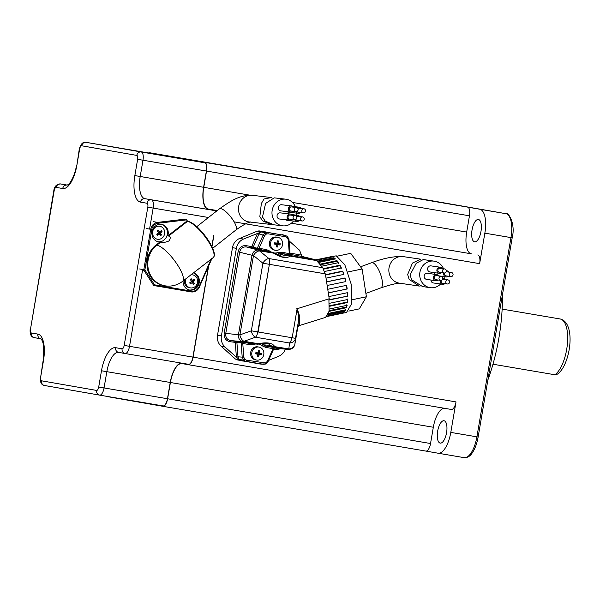 <?xml version="1.0" encoding="UTF-8"?>
<svg xmlns="http://www.w3.org/2000/svg" width="600" height="600" viewBox="0 0 600 600"><rect width="100%" height="100%" fill="white"/><g stroke="black" fill="none" stroke-linecap="round" stroke-linejoin="round"><path stroke-width="0.9" d="M474.607 241.837A11.348 4.522 99.7 0 1 472.058 229.89A11.348 4.522 99.7 0 1 478.425 219.472A11.348 4.522 99.7 0 1 478.433 219.48A11.348 4.522 99.7 0 1 480.975 231.428A11.348 4.522 99.7 0 1 474.615 241.845A11.348 4.522 99.7 0 1 474.607 241.837M440.205 443.107A11.348 4.522 99.7 0 1 437.655 431.16A11.348 4.522 99.7 0 1 444.022 420.743A11.348 4.522 99.7 0 1 444.03 420.743A11.348 4.522 99.7 0 1 446.572 432.697A11.348 4.522 99.7 0 1 440.213 443.107A11.348 4.522 99.7 0 1 440.205 443.107M502.44 294.825A103.132 41.123 99.7 0 1 487.89 379.928M560.22 318.998C576.518 322.688 570.45 365.265 557.43 374.13L554.842 374.752L492.967 364.215M107.28 396.428A8.25 3.292 -80.3 0 0 107.895 396.705L162.99 406.327A8.25 3.292 -80.3 0 0 162.99 406.335A8.25 3.292 -80.3 0 0 167.618 398.768L170.4 382.5A20.625 8.228 99.7 0 1 181.958 363.585A20.625 8.228 99.7 0 1 181.972 363.585L188.46 364.718A8.25 3.292 -80.3 0 0 193.087 357.15L208.68 265.913M211.972 246.653L213.938 235.155M216.21 211.388A8.25 3.292 -80.3 0 0 214.868 210.202L208.388 209.07A20.625 8.228 99.7 0 1 203.76 187.32L206.542 171.06A8.25 3.292 -80.3 0 0 204.69 162.36L149.595 152.73A8.25 3.292 -80.3 0 0 149.587 152.73A8.25 3.292 -80.3 0 0 148.507 152.962M142.657 269.513L129.525 346.327A7.837 3.127 99.7 0 1 125.13 353.52L188.528 364.312A7.837 3.127 -80.3 0 0 192.923 357.12L208.41 266.543M211.853 246.397L213.75 235.305M115.613 347.685L122.093 348.817A3.713 1.478 -80.3 0 0 124.177 345.413L147.81 207.165A3.713 1.478 -80.3 0 0 146.977 203.25L140.49 202.118A25.162 10.035 99.7 0 1 134.85 175.583L137.625 159.315A3.713 1.478 -80.3 0 0 136.792 155.407L81.705 145.778A3.713 1.478 -80.3 0 0 79.62 149.183L76.838 165.45A25.162 10.035 99.7 0 1 62.715 188.528L56.235 187.395A3.713 1.478 -80.3 0 0 54.15 190.8L30.517 329.048A3.713 1.478 -80.3 0 0 31.35 332.962L37.83 334.095A25.162 10.035 99.7 0 1 43.477 360.623L40.695 376.89A3.713 1.478 -80.3 0 0 41.527 380.805L96.623 390.428A3.713 1.478 -80.3 0 0 98.708 387.03L101.483 370.763A25.162 10.035 99.7 0 1 115.613 347.685A4.125 3.78 99.9 0 0 118.627 352.38A21.038 8.393 -80.3 0 0 106.837 371.678L104.055 387.945A7.837 3.127 99.7 0 1 99.66 395.13L163.058 405.923A7.837 3.127 -80.3 0 0 163.065 405.923A7.837 3.127 -80.3 0 0 167.453 398.737L170.235 382.47A21.038 8.393 99.7 0 1 181.59 363.127M76.838 165.45L79.282 149.123C80.722 143.91 83.002 141.653 86.123 142.343A7.837 3.127 99.7 0 1 86.13 142.35L149.528 153.135A7.837 3.127 -80.3 0 0 149.52 153.135L204.623 162.765A7.837 3.127 -80.3 0 1 206.377 171.03L203.595 187.29A21.038 8.393 99.7 0 0 208.32 209.475L214.8 210.608A7.837 3.127 -80.3 0 1 215.978 211.567M167.618 398.768L430.537 443.52L433.32 427.252A20.625 8.228 99.7 0 1 444.45 408.293M430.537 443.52A8.25 3.292 99.7 0 1 425.918 451.088A8.25 3.292 99.7 0 1 425.91 451.088L438.06 453.21A22.688 9.045 -80.3 0 0 438.075 453.21A22.688 9.045 -80.3 0 0 450.795 432.397L456.007 401.903A8.25 3.292 99.7 0 1 451.388 409.47A8.25 3.292 99.7 0 1 451.38 409.47L188.468 364.718L451.388 409.47M412.522 197.483L149.595 152.73L412.515 197.483A8.25 3.292 99.7 0 1 412.515 197.483A8.25 3.292 99.7 0 1 412.522 197.483L400.365 195.36A22.688 9.045 -80.3 0 0 400.35 195.36A22.688 9.045 -80.3 0 0 399.728 195.308M291.36 223.222L471.308 253.822A20.625 8.228 99.7 0 1 466.68 232.072L469.463 215.812L206.542 171.06M477.787 254.955A8.25 3.292 99.7 0 1 479.64 263.655L484.853 233.16A22.688 9.045 -80.3 0 0 479.768 209.235L467.61 207.112A8.25 3.292 99.7 0 1 469.463 215.812M285.757 199.185L274.23 197.85L265.59 203.445L262.493 216.952L265.207 221.13L274.14 224.835L282.675 225.825A13.41 12.232 -83.4 0 1 274.178 220.41A13.41 12.232 -83.4 0 1 273.735 205.822A13.41 12.232 -83.4 0 1 285.757 199.185A13.41 12.232 -83.4 0 1 294.255 204.6A13.41 12.232 -83.4 0 1 295.388 206.752M296.445 213.097A13.41 12.232 -83.4 0 1 296.183 215.115M293.505 221.032A13.41 12.232 -83.4 0 1 282.675 225.825M300.945 208.417A3.098 2.82 -83.4 0 1 300.952 208.433A3.098 2.82 -83.4 0 0 298.98 207.165L292.913 206.46M300.48 212.528A3.098 2.82 -83.4 0 1 296.07 211.612M298.267 213.315L288.218 212.145A3.098 2.82 -83.4 0 1 286.882 211.59M292.23 215.272A3.098 2.82 -83.4 0 1 292.245 215.288A3.098 2.82 -83.4 0 0 290.272 214.02L280.222 212.858A3.098 2.82 -83.4 0 0 277.545 217.755A3.098 2.82 -83.4 0 0 279.51 219.007L289.56 220.17A3.098 2.82 -83.4 0 1 287.498 215.558A3.098 2.82 -83.4 0 1 290.272 214.02M291.772 219.39A3.098 2.82 -83.4 0 1 289.56 220.17M295.77 215.805A3.098 2.82 -83.4 0 1 299.632 216.532A3.098 2.82 -83.4 0 1 299.647 216.548M299.168 220.65A3.098 2.82 -83.4 0 1 294.757 219.735M296.962 221.43L286.913 220.267A3.098 2.82 -83.4 0 1 285.577 219.712M293.077 211.267A3.098 2.82 -83.4 0 1 288.803 207.435A3.098 2.82 -83.4 0 1 293.543 207.15A3.098 2.82 -83.4 0 1 293.55 207.173M290.865 212.048L280.815 210.885A3.098 2.82 -83.4 0 1 278.752 206.272A3.098 2.82 -83.4 0 1 281.528 204.743L291.577 205.905M305.197 209.603A2.062 1.882 -83.4 0 1 303.413 212.865A2.062 1.882 -83.4 0 1 302.04 209.79A2.062 1.882 -83.4 0 1 305.197 209.603M303.413 212.865L298.388 212.288A2.062 1.882 -83.4 0 1 297.053 211.403M296.483 216.465A2.062 1.882 -83.4 0 1 294.705 219.728A2.062 1.882 -83.4 0 1 293.325 216.653A2.062 1.882 -83.4 0 1 296.483 216.465M294.705 219.728L289.68 219.142A2.062 1.882 -83.4 0 1 288.3 216.067A2.062 1.882 -83.4 0 1 290.153 215.048L295.178 215.632M303.885 217.725A2.062 1.882 -83.4 0 1 302.108 220.987A2.062 1.882 -83.4 0 1 300.728 217.913A2.062 1.882 -83.4 0 1 303.885 217.725M302.108 220.987L297.082 220.41A2.062 1.882 -83.4 0 1 295.74 219.525M297.795 208.343A2.062 1.882 -83.4 0 1 296.01 211.605A2.062 1.882 -83.4 0 1 294.638 208.53A2.062 1.882 -83.4 0 1 297.795 208.343M296.01 211.605L290.985 211.028A2.062 1.882 -83.4 0 1 289.612 207.952A2.062 1.882 -83.4 0 1 291.457 206.925L296.483 207.51M297.075 207.69A3.098 2.82 -83.4 0 1 298.98 207.165M297.825 208.395A2.062 1.882 -83.4 0 1 298.86 208.192L303.885 208.77M296.513 216.51A2.062 1.882 -83.4 0 1 297.555 216.308L302.58 216.892M272.535 224.572L271.207 224.498L262.553 220.822L259.837 216.645L261.353 203.513L264.038 198.983L271.53 197.542L252.255 195.308A13.41 12.232 96.6 0 0 240.225 201.945A13.41 12.232 96.6 0 0 240.675 216.532A13.41 12.232 96.6 0 0 249.173 221.947L271.207 224.498M259.837 216.645L262.553 220.822M184.5 279.847A6.6 6.053 99.9 0 0 189.27 287.685L190.44 287.888A6.6 6.053 -80.1 0 1 186.18 278.55M190.77 274.882A6.6 6.053 -80.1 0 1 192.712 274.882A6.6 6.053 -80.1 0 1 197.513 279.81A6.6 6.053 -80.1 0 1 195.06 286.657A6.6 6.053 -80.1 0 1 190.44 287.888M192.712 274.882L191.542 274.68A6.6 6.053 99.9 0 0 191.115 274.62M192.653 280.553L194.303 279.18L194.97 280.185L193.41 281.685L194.423 283.59L193.47 284.347L192.337 282.54L190.343 283.853L190.005 283.358L189.675 282.84L191.58 281.4L190.222 279.435L191.175 278.685L192.653 280.553L191.377 281.1M194.97 280.185L191.415 281.16M191.025 280.59L191.175 278.685M190.8 282L190.343 283.853M191.325 281.603L192.337 282.54M191.385 281.55L194.423 283.59M191.565 281.377L193.41 281.685M162.113 238.028A6.6 6.053 -80.1 0 1 157.493 239.25A6.6 6.053 -80.1 0 1 152.692 234.322A6.6 6.053 -80.1 0 1 155.145 227.468A6.6 6.053 -80.1 0 1 159.765 226.245A6.6 6.053 -80.1 0 1 164.565 231.173A6.6 6.053 -80.1 0 1 162.113 238.028M159.705 231.915L161.355 230.542L162.023 231.548L160.462 233.055L161.475 234.952L160.523 235.71L159.39 233.903L157.395 235.215L157.058 234.72L156.727 234.202L158.632 232.763L157.275 230.798L158.227 230.048L159.705 231.915L158.43 232.462M162.023 231.548L158.468 232.522M158.078 231.952L158.227 230.048M157.852 233.37L157.395 235.215M158.377 232.965L159.39 233.903M158.438 232.92L161.475 234.952M158.618 232.74L160.462 233.055M183.083 280.95A8.873 8.13 99.9 0 0 184.493 286.538A8.873 8.13 99.9 0 0 189.69 290.055A8.873 8.13 99.9 0 0 198.045 285.945A8.873 8.13 99.9 0 0 197.947 276.105A8.873 8.13 99.9 0 0 193.605 272.79M189.285 289.972A8.873 8.13 99.9 0 0 197.347 285.608A8.873 8.13 99.9 0 0 197.138 275.962A8.873 8.13 99.9 0 0 193.478 272.888M167.767 235.905A8.873 8.13 99.9 0 0 166.83 227.903A8.873 8.13 99.9 0 0 161.632 224.385A8.873 8.13 99.9 0 0 153.278 228.502A8.873 8.13 99.9 0 0 153.382 238.335A8.873 8.13 99.9 0 0 158.58 241.86A8.873 8.13 99.9 0 0 159.953 241.972L160.762 242.108C162.413 242.873 165.12 242.498 168.87 240.99C170.805 238.087 170.708 236.438 168.578 236.048L167.767 235.905L186.697 221.228A0.825 0.758 -80.1 0 1 187.275 221.077L188.085 221.22A0.825 0.758 -80.1 0 0 187.507 221.37L186.697 221.228M158.175 241.778A8.873 8.13 99.9 0 0 166.238 237.413A8.873 8.13 99.9 0 0 166.02 227.76A8.873 8.13 99.9 0 0 161.227 224.325M150.63 276.63A22.688 20.805 99.9 0 0 163.935 285.638L164.745 285.78A22.688 20.805 -80.1 0 1 151.447 276.772A22.688 20.805 -80.1 0 1 149.377 255.382L148.567 255.24A22.688 20.805 99.9 0 0 150.63 276.63M156.038 245.002A22.688 20.805 99.9 0 0 148.605 255.135L149.415 255.278A22.688 20.805 -80.1 0 1 156.847 245.145L156.038 245.002L159.953 241.972M185.782 219.097L187.575 221.13M164.745 285.78A22.688 22.688 0 0 0 182.558 281.355L213.218 257.58A22.688 6.375 -127.8 0 0 208.222 241.208A22.688 6.375 -127.8 0 0 187.507 221.37L168.578 236.048M149.377 255.382A19.013 5.34 52.2 0 1 149.88 255.502A22.657 20.775 -80.1 0 1 149.947 255.322A12.277 3.473 147.2 0 1 149.415 255.278M211.485 259.35L211.71 258.577L211.485 259.35M315.653 259.808L336.248 255.817L344.827 264.795L351.15 284.1L351.84 303.413L346.53 312.42L326.925 316.522M315.87 259.868L331.005 256.695L332.407 256.965L316.65 260.265M317.445 261.173L333.915 257.73L335.423 258.93L318.51 262.47M319.913 264.195L336.975 260.625L338.475 262.68L321.57 266.22M323.415 268.65L339.975 265.185L341.37 267.96L324.54 271.478M325.5 274.702L342.705 271.103L343.897 274.395L326.025 278.138M326.595 281.82L344.985 277.972L345.892 281.565L327.157 285.487M327.743 289.282L346.65 285.322L347.212 288.975L328.305 292.935M328.868 296.58L347.603 292.657L347.782 296.115L329.07 300.03M329.392 303.322L347.76 299.475L347.55 302.505L329.483 306.285M329.37 309.03L347.123 305.317L346.53 307.71L329.07 311.362M328.597 313.358L345.735 309.772L344.798 311.362L328.013 314.88M327.39 315.96L343.688 312.548L342.472 313.23L326.97 316.478M348.803 311.07L359.288 308.88L366.405 296.76L362.123 268.987L350.722 253.335L337.298 256.147M362.123 268.987L347.933 271.957M366.405 296.76L352.245 299.722M331.005 256.695L331.087 257.243M342.368 312.817L342.472 313.23M328.38 314.01L344.535 310.627L344.798 311.362M345 309.923L344.535 310.627M329.183 310.657L346.222 307.087L346.53 307.71M346.815 304.695L346.222 307.087M329.483 305.76L347.212 302.048L347.55 302.505M347.43 299.017L347.212 302.048M329.025 299.707L347.782 296.115M347.265 292.388L347.445 295.845M328.29 292.815L347.212 288.975M346.343 285.263L346.905 288.915M344.985 277.972L345.623 281.722M344.715 278.123L326.61 281.91M342.705 271.103L343.688 274.755M342.495 271.455L325.545 275.002M339.975 265.185L341.235 268.493M339.84 265.718L323.647 269.108M336.975 260.625L338.43 263.355M336.93 261.3L320.377 264.765M333.915 257.73L334.748 259.072M333.96 258.495L317.993 261.84M269.7 264.382L325.365 273.862L329.205 298.748L297.135 308.73L292.17 337.763L258.15 331.972L269.377 264.33L325.043 273.803L322.8 267.728L316.035 259.905L301.882 256.395M325.365 273.862L269.377 264.33A6.188 2.468 -80.3 0 0 268.92 258.555L322.8 267.728M258.15 331.972L269.377 264.33L257.82 331.92L251.347 330.81L239.917 334.897L224.16 333.202C223.822 337.695 225.645 340.507 229.62 341.655L236.903 342.57L237.983 356.805L236.415 357.225L225.075 347.062A11.978 10.988 -80.1 0 1 221.407 335.91L236.377 248.34A11.978 10.988 -80.1 0 1 243.54 239.04L260.587 232.222L258.952 234.12L253.208 247.192L251.715 246.608A1.237 0.495 -80.3 0 0 251.978 247.905L246.292 246.938A1.237 0.495 99.7 0 1 246.03 245.64C241.905 245.4 239.25 247.462 238.072 251.812L224.16 333.202M266.183 343.5L267.48 343.635C269.37 344.13 270.188 344.722 269.933 345.413L263.085 344.782A10.695 9.81 99.9 0 0 261.645 343.837M281.97 234.577L285.743 235.575L259.118 230.888L257.295 231.135L239.542 238.5A11.797 10.822 99.9 0 0 232.485 247.665L217.522 335.228A11.797 10.822 99.9 0 0 221.13 346.207L235.433 359.032L237.202 359.888M255.63 344.025A9.457 8.678 99.9 0 0 254.205 344.385L250.155 344.737L242.775 343.478L243.817 357.255L244.733 359.175L246.368 360.135L265.462 362.993A1.237 0.427 67.5 0 1 265.447 364.05L259.853 363.99L237.038 359.858M243.817 357.255L237.983 356.805L238.89 359.13L236.415 357.225M238.89 359.13L241.98 360.945L245.692 361.267L243.923 360.405L235.433 359.032M257.295 231.135L265.748 232.718L267.705 232.485L264.097 231.532L260.587 232.222M289.087 240.862L299.595 250.275L301.928 256.41L290.265 254.423M285.36 349.147A11.978 10.988 -80.1 0 1 278.79 356.205L268.665 360.397M257.618 233.197L251.715 246.608L246.03 245.64M229.62 341.655A1.237 0.495 99.7 0 1 230.295 340.522L235.98 341.49A1.237 0.495 -80.3 0 0 235.305 342.623L236.377 356.858M266.647 343.53L257.528 344.16A6.188 4.192 -79.5 0 0 258.96 343.987L258.3 343.71A6.188 2.468 99.7 0 1 257.265 344.115L243.007 341.692L230.295 340.522C226.935 339.593 225.42 337.245 225.75 333.472L239.663 252.083C240.6 248.415 242.812 246.697 246.292 246.938L258.653 250.14L273.788 252.743L267.322 251.01M299.58 320.002A2.062 1.395 8.3 0 0 298.478 320.978C298.928 317.58 298.373 313.478 296.805 308.67C298.935 312.772 299.858 316.553 299.58 320.002L299.175 325.575A2.062 2.062 -28.6 0 0 297.788 327.188L294.87 344.25A6.188 5.7 -173.9 0 1 288.855 348.915A6.188 2.468 99.7 0 1 287.82 349.32A6.188 5.752 -85.5 0 0 288.293 349.373L276.975 348.465A1.237 0.495 -80.3 0 0 276.3 349.605L280.657 348.78M274.305 348.007L287.82 349.32L273.562 346.89A6.188 2.468 -80.3 0 0 274.597 346.485C272.49 342.915 267.06 341.993 258.3 343.71L244.042 341.288A6.188 3.78 -109.7 0 1 239.917 334.897L253.485 255.54L252.022 255.285L238.455 334.642A6.188 5.58 -84.7 0 0 243.007 341.692A6.188 2.468 -80.3 0 0 244.042 341.288L255.472 337.2L289.493 342.99A6.188 5.7 -173.9 0 0 295.507 338.325L298.478 320.978L297.788 327.188L299.16 325.605L325.59 317.377L329.093 311.22L328.905 298.845M299.175 325.575L298.688 325.65L299.175 325.575M264.6 235.657L263.108 235.072L257.31 248.257L259.043 248.31L264.6 235.657L266.108 234.15L267.968 233.79L285.683 236.805L287.317 237.765L288.24 239.685L289.282 253.455A1.237 0.495 -80.3 0 0 289.538 254.76L282.157 253.5L278.64 253.808L285.293 255.532L288.907 255.285A6.188 0.465 100.4 0 1 288.983 255.728L290.055 256.072C286.657 258.735 281.22 257.805 273.757 253.298A6.188 2.468 -80.3 0 0 272.91 252.57M317.025 260.663L290.055 256.072A6.188 2.468 99.7 0 0 289.207 255.345L282.157 253.5A1.237 0.495 99.7 0 1 281.895 252.202L290.07 253.845L288.99 239.505L288.24 239.685M259.305 249.615A1.237 0.495 99.7 0 1 259.043 248.31L266.423 249.57A1.237 0.495 -80.3 0 0 266.685 250.868L251.978 247.905A1.237 1.117 104.6 0 0 253.208 247.192L257.31 248.257A1.237 1.117 -75.4 0 1 256.08 248.978M240.202 341.873A1.237 1.117 -84.8 0 1 241.125 342.952L236.903 342.57A1.237 1.117 95.2 0 0 235.98 341.49L243.45 342.345A1.237 0.495 99.7 0 0 242.775 343.478L241.125 342.952L242.212 357.308L243.923 360.405A1.237 0.427 131.9 0 0 245.13 359.528M275.032 347.798L274.987 347.79A1.237 1.147 -85.4 0 1 275.032 347.798L273.69 347.49A1.237 0.495 -80.3 0 0 273.015 348.63L265.627 347.37L261.93 345.705A9.457 8.678 99.9 0 0 259.147 344.25M265.462 362.993L267.457 361.275L273.015 348.63L273.885 348.525L268.013 361.702M290.91 254.903A1.237 1.147 -74.7 0 1 290.843 254.888L289.538 254.76M297.788 327.188L297.337 327.308L297.788 327.188L294.877 344.25L295.507 338.325L292.17 337.763M269.377 264.33L262.905 263.22L253.485 255.54A6.188 3.772 -50.8 0 1 259.5 250.875L268.92 258.555A6.188 3.772 -50.8 0 0 262.905 263.22L251.347 330.81A6.188 3.78 -109.7 0 0 255.472 337.2A6.188 2.468 -80.3 0 0 257.82 331.92M288.983 255.728L281.062 256.095M275.767 253.597L273.795 252.743M276.21 253.987L274.47 253.252L259.5 250.875A6.188 2.468 -80.3 0 0 258.653 250.14A6.188 5.58 -75.5 0 0 252.022 255.285L238.072 251.812M274.47 253.252A6.188 4.192 -81.3 0 0 273.18 252.608L267.315 251.01M273.562 346.89L269.933 345.413L273.472 346.462A6.188 0.465 99 0 1 273.255 346.837L266.303 346.23L273.69 347.49M273.472 346.462L288.855 348.915L289.493 342.99A6.188 2.468 99.7 0 0 291.847 337.71M260.85 343.868L258.96 343.987M434.085 261.15L423.278 259.56L416.197 263.317L410.1 274.845L411.577 279.735L422.535 286.553L430.192 287.678A13.41 12.413 -81.7 0 1 420.308 278.798A13.41 12.413 -81.7 0 1 434.085 261.15A13.41 12.413 -81.7 0 1 443.52 268.755M444.345 276.675A13.41 12.413 -81.7 0 1 443.955 278.303M440.595 284.025A13.41 12.413 -81.7 0 1 430.192 287.678M448.342 276.218A3.098 2.865 -81.7 0 1 443.805 272.962M434.933 274.35A3.098 2.865 -81.7 0 1 434.408 272.625M438.075 280.028A3.098 2.865 -81.7 0 1 433.53 278.685A3.098 2.865 -81.7 0 1 438.675 275.94M435.817 280.733L426.555 279.375A3.098 2.865 -81.7 0 1 424.275 277.327A3.098 2.865 -81.7 0 1 427.455 273.255L436.71 274.612M444.862 283.612A3.098 2.865 -81.7 0 1 440.325 280.358M442.605 284.317L433.342 282.96A3.098 2.865 -81.7 0 1 430.92 280.02M441.555 272.632A3.098 2.865 -81.7 0 1 437.01 271.298A3.098 2.865 -81.7 0 1 442.155 268.553M439.298 273.345L430.035 271.987A3.098 2.865 -81.7 0 1 427.755 269.94A3.098 2.865 -81.7 0 1 430.935 265.868L440.19 267.225M452.985 273.87A2.062 1.912 -81.7 0 1 450.862 276.585A2.062 1.912 -81.7 0 1 449.34 275.22A2.062 1.912 -81.7 0 1 451.463 272.505A2.062 1.912 -81.7 0 1 452.985 273.87M450.862 276.585L446.235 275.91A2.062 1.912 -81.7 0 1 444.84 272.947M442.71 277.68A2.062 1.912 -81.7 0 1 440.595 280.395A2.062 1.912 -81.7 0 1 439.072 279.03A2.062 1.912 -81.7 0 1 441.195 276.315A2.062 1.912 -81.7 0 1 442.71 277.68M440.595 280.395L435.967 279.712A2.062 1.912 -81.7 0 1 434.445 278.347A2.062 1.912 -81.7 0 1 436.56 275.632L441.195 276.315M449.505 281.265A2.062 1.912 -81.7 0 1 447.382 283.98A2.062 1.912 -81.7 0 1 445.86 282.615A2.062 1.912 -81.7 0 1 447.982 279.9A2.062 1.912 -81.7 0 1 449.505 281.265M447.382 283.98L442.755 283.298A2.062 1.912 -81.7 0 1 441.36 280.335M446.197 270.285A2.062 1.912 -81.7 0 1 444.075 273A2.062 1.912 -81.7 0 1 442.553 271.635A2.062 1.912 -81.7 0 1 444.675 268.92A2.062 1.912 -81.7 0 1 446.197 270.285M444.075 273L439.447 272.325A2.062 1.912 -81.7 0 1 437.925 270.96A2.062 1.912 -81.7 0 1 440.04 268.245L444.675 268.92M446.28 270.795A3.098 2.865 -81.7 0 1 448.942 272.138M442.8 278.19A3.098 2.865 -81.7 0 1 445.463 279.525M446.062 271.882A2.062 1.912 -81.7 0 1 446.835 271.83L451.463 272.505M442.582 279.27A2.062 1.912 -81.7 0 1 443.347 279.218L447.982 279.9M420.255 285.983L419.16 286.058L409.125 279.375L407.655 274.493L412.478 263.062L420.585 259.17L403.222 256.62A13.41 12.413 98.3 0 0 389.438 274.267A13.41 12.413 98.3 0 0 399.33 283.147L419.16 286.058M407.655 274.493L409.125 279.375M257.805 346.868A6.6 6.053 99.9 0 0 257.782 346.86A6.6 6.053 99.9 0 0 257.752 346.86A6.6 6.053 99.9 0 0 250.68 352.335A6.6 6.053 99.9 0 0 255.51 359.865A6.6 6.053 99.9 0 0 255.532 359.873M256.702 360.075A6.6 6.053 -80.1 0 1 256.673 360.067A6.6 6.053 -80.1 0 1 251.85 352.538A6.6 6.053 -80.1 0 1 258.923 347.062A6.6 6.053 -80.1 0 1 258.945 347.062A6.6 6.053 -80.1 0 1 263.775 354.593A6.6 6.053 -80.1 0 1 256.702 360.075L255.51 359.865M259.493 353.138L261.442 353.55L261.225 354.795L259.252 354.54L258.615 356.82L257.468 356.625L257.962 354.322L255.675 353.85L255.78 353.228L255.892 352.605L258.21 352.913L258.502 350.572L259.65 350.767L259.493 353.138L257.212 353.46L261.442 353.55M261.225 354.795L257.212 353.46L258.21 352.913M258.3 352.252L259.65 350.767M255.675 353.85L257.212 353.46L255.892 352.605M259.252 354.54L257.212 353.46L257.962 354.322M257.843 354.968L258.615 356.82M277.718 237.278A6.6 6.053 -80.1 0 1 282.54 244.808A6.6 6.053 -80.1 0 1 275.468 250.282A6.6 6.053 -80.1 0 1 275.445 250.282A6.6 6.053 -80.1 0 1 270.615 242.752A6.6 6.053 -80.1 0 1 277.688 237.27A6.6 6.053 -80.1 0 1 277.718 237.278L276.548 237.075A6.6 6.053 99.9 0 0 276.548 237.075A6.6 6.053 99.9 0 0 276.525 237.067A6.6 6.053 99.9 0 0 269.445 242.55A6.6 6.053 99.9 0 0 274.275 250.08A6.6 6.053 99.9 0 0 274.298 250.08M278.265 243.345L280.207 243.757L279.99 245.002L278.025 244.755L277.38 247.035L276.233 246.84L276.735 244.53L274.44 244.058L274.545 243.435L274.657 242.812L276.975 243.127L277.267 240.788L278.415 240.983L278.265 243.345L275.978 243.675L280.207 243.757M279.99 245.002L275.978 243.675L276.975 243.127M277.072 242.468L278.415 240.983M274.44 244.058L275.978 243.675L274.657 242.812M278.025 244.755L275.978 243.675L276.735 244.53M276.608 245.183L277.38 247.035M554.842 374.752A28.875 11.512 -80.3 0 0 567.375 344.235A28.875 11.512 -80.3 0 0 560.205 318.99A28.875 11.512 -80.3 0 0 560.183 318.99A28.875 11.512 -80.3 0 0 560.16 318.983L502.14 309.105M512.183 237.81L478.125 437.048C476.94 443.737 474.908 449.138 472.02 453.24C469.935 456.36 467.325 457.83 464.183 457.658L438.075 453.21L464.168 457.65A22.688 9.045 -80.3 0 0 464.183 457.658A22.688 9.045 -80.3 0 0 476.903 436.845L510.96 237.6A22.688 9.045 -80.3 0 0 505.868 213.683L426.472 199.808A22.688 9.045 -80.3 0 0 426.457 199.8A22.688 9.045 -80.3 0 0 426.442 199.8L400.35 195.36L426.472 199.808A2.062 1.89 99.9 0 0 426.472 199.808L505.875 213.683A2.062 1.89 99.9 0 0 505.868 213.683C508.403 211.792 515.76 224.017 512.183 237.81L484.853 233.16M450.795 432.397L478.125 437.048M479.64 263.655L234.127 221.865M193.087 357.15L456.007 401.903M479.768 209.235L505.868 213.683M204.69 162.36L467.61 207.112M162.99 406.335L425.918 451.088L162.998 406.335M214.868 210.202L217.208 210.6M208.388 209.07L217.237 210.577M291.39 223.2L471.308 253.822M203.76 187.32L249.952 195.188M292.478 202.425L466.68 232.072M170.4 382.5L433.32 427.252M124.177 345.413L192.923 357.12M122.093 348.817A4.125 3.78 99.9 0 0 125.108 353.513A4.125 3.78 99.9 0 0 125.123 353.52A7.837 3.127 99.7 0 1 125.123 353.52L188.528 364.312M81.705 145.778A4.125 3.78 99.9 0 1 86.13 142.35L141.218 151.972A7.837 3.127 99.7 0 1 142.98 160.238L140.197 176.505A21.038 8.393 -80.3 0 0 144.915 198.683L151.403 199.815A7.837 3.127 99.7 0 1 153.157 208.08L208.455 217.493M147.81 207.165L153.157 208.08L149.565 229.103M146.977 203.25A4.125 3.78 99.9 0 1 151.403 199.815L214.8 210.608M140.49 202.118A4.125 3.78 99.9 0 1 144.915 198.683L208.32 209.475M134.85 175.583L203.595 187.29M137.625 159.315L206.377 171.03M136.792 155.407A4.125 3.78 99.9 0 1 141.218 151.972L204.623 162.765M56.235 187.395A4.125 3.78 99.9 0 1 60.66 183.96L67.23 185.078L60.653 183.96A7.837 3.127 99.7 0 1 60.653 183.96A7.837 3.127 99.7 0 1 60.66 183.96L67.14 185.093A21.038 8.393 -80.3 0 0 67.148 185.093L67.14 185.093A4.125 3.78 99.9 0 0 62.715 188.528M37.83 334.095A4.125 3.78 99.9 0 0 40.845 338.79L34.388 337.665A4.125 3.78 99.9 0 0 34.388 337.665A4.125 3.78 99.9 0 1 31.35 332.962M96.623 390.428A4.125 3.78 99.9 0 0 99.645 395.13L99.66 395.13A7.837 3.127 99.7 0 1 99.653 395.13L44.565 385.507A4.125 3.78 99.9 0 0 44.565 385.507A4.125 3.78 99.9 0 1 41.527 380.805M98.708 387.03L167.453 398.737M101.483 370.763L170.235 382.47M125.093 353.513L118.642 352.388A4.125 3.78 99.9 0 1 118.627 352.38L125.13 353.52M54.15 190.8L53.812 190.74C54.255 186.442 56.535 184.185 60.653 183.96M30.517 329.048L53.812 190.74M43.477 360.623L43.575 345.743C42.75 340.252 40.515 338.04 40.838 338.79L34.373 337.657C31.17 337.215 29.767 334.32 30.18 328.987M40.695 376.89L43.14 360.562M99.645 395.13A4.125 3.78 99.9 0 0 99.653 395.13L44.55 385.5C41.348 385.058 39.945 382.163 40.358 376.83M252.255 195.308C239.115 194.895 230.153 201.405 219.397 208.875L219.397 208.875A13.41 3.982 51.9 0 1 233.048 220.11A13.41 3.982 51.9 0 1 235.95 229.972A13.41 3.982 51.9 0 1 235.942 229.972C242.37 225.36 247.237 222.69 250.538 221.97M188.565 221.55A21.862 6.143 52.2 0 1 208.522 240.667M182.558 281.355A22.688 6.375 -127.8 0 0 177.562 264.983A22.688 6.375 52.2 0 0 156.847 245.145L160.762 242.108M211.688 259.05L199.343 287.108A8.25 7.567 -80.1 0 1 191.115 291.892L154.05 285.577L154.515 284.827L191.572 291.135A7.425 6.81 99.9 0 0 198.983 286.83L211.042 259.267M139.597 268.972L143.805 269.715L150.712 229.305A8.25 7.567 -80.1 0 1 157.567 222.39L153.352 221.655M186.75 219.847L157.95 223.267L157.567 222.39L185.49 219.075M157.95 223.267A7.425 6.81 99.9 0 0 151.785 229.485L146.505 228.562M198.983 286.83L199.41 287.1C197.587 290.685 194.82 292.282 191.115 291.892L154.05 285.577A0.825 0.758 99.9 0 1 153.562 285.255L143.925 270.322L142.56 270.082M151.785 229.485L144.877 269.895L154.515 284.827L153.562 285.255M191.115 291.892L191.572 291.135M143.925 270.322L144.877 269.895L143.805 269.715A0.825 0.758 99.9 0 0 143.925 270.322M265.627 347.37A1.237 0.495 99.7 0 1 266.303 346.23L263.085 344.782A1.237 0.443 -51.4 0 0 261.93 345.705M276.862 254.235A10.695 9.81 99.9 0 0 278.64 253.808A1.237 0.443 -109.2 0 1 277.853 252.548A9.457 8.678 -80.1 0 1 274.545 252.99M259.853 363.99L263.415 364.282L245.692 361.267A1.237 0.495 99.7 0 0 246.368 360.135M225.075 347.062L221.13 346.207M221.407 335.91L217.522 335.228M236.377 248.34L232.485 247.665M243.54 239.04L239.542 238.5M257.46 233.528L263.108 235.072L265.26 232.92A1.237 0.427 67.5 0 1 266.108 234.15M267.968 233.79A1.237 0.495 99.7 0 0 267.705 232.485L285.428 235.507L287.197 236.37A1.237 0.427 131.9 0 1 287.265 236.4A1.237 0.427 131.9 0 1 286.928 237.413M301.582 255.09L290.017 253.125M273.615 349.147L276.3 349.605M271.515 252.135A9.457 8.678 -80.1 0 1 270.127 251.235L266.423 249.57M281.895 252.202L277.853 252.548M265.507 363.998L265.86 363.855A1.237 0.427 -112.5 0 0 265.935 363.847L265.447 364.05A1.237 0.427 67.5 0 1 265.365 364.058L263.415 364.282A1.237 0.495 -80.3 0 0 264.09 363.15M285.683 236.805A1.237 0.495 -80.3 0 0 285.428 235.507M269.865 251.692A1.237 0.443 128.6 0 1 270.127 251.235M288.9 239.468L287.655 236.752A1.237 0.427 131.9 0 1 287.317 237.765M287.31 236.468L287.587 236.722A1.237 0.427 131.9 0 1 287.655 236.752L285.743 235.575M261.465 232.042L265.748 232.718A1.237 0.427 67.5 0 1 266.595 233.947M267.457 361.275L268.103 361.688L265.935 363.847A1.237 0.427 -112.5 0 0 265.95 362.79M244.733 359.175A1.237 0.427 131.9 0 1 243.525 360.053L239.663 359.595M243.45 342.345L250.837 343.597A1.237 0.495 -80.3 0 0 250.155 344.737M254.205 344.385A1.237 0.443 70.8 0 1 254.115 343.897M257.265 344.115L250.837 343.597L258.09 344.235M289.207 255.345L316.035 259.905M403.222 256.62C394.597 256.05 384.045 258.082 371.565 262.718L371.565 262.718A13.41 4.44 69.7 0 1 381.142 276.06A13.41 4.44 69.7 0 1 380.85 287.873L380.85 287.873C390.082 284.805 396.412 283.245 399.825 283.2M86.123 142.343L149.52 153.135M99.66 395.13L163.065 405.923M76.5 165.39C74.782 176.775 68.925 185.002 68.04 184.657L67.155 185.093M297.675 215.288L291.608 214.583M212.715 248.265L235.95 229.972M219.397 208.875L196.83 226.65M188.085 221.22C194.265 223.245 201.105 229.74 208.59 240.705C214.17 249.938 215.715 255.562 213.218 257.58M290.85 254.895L290.07 253.845M274.987 347.79L273.885 348.525M288.293 349.373A6.188 6.188 0 0 0 294.877 344.25M281.347 256.178L275.722 253.575M446.085 276.93L438.607 275.835M446.985 270.81L446.28 270.705M443.498 278.197L442.793 278.093M365.888 293.415L380.85 287.873M371.565 262.718L360.532 266.805M257.782 346.86L258.945 347.062M274.275 250.08L275.445 250.282"/></g></svg>
